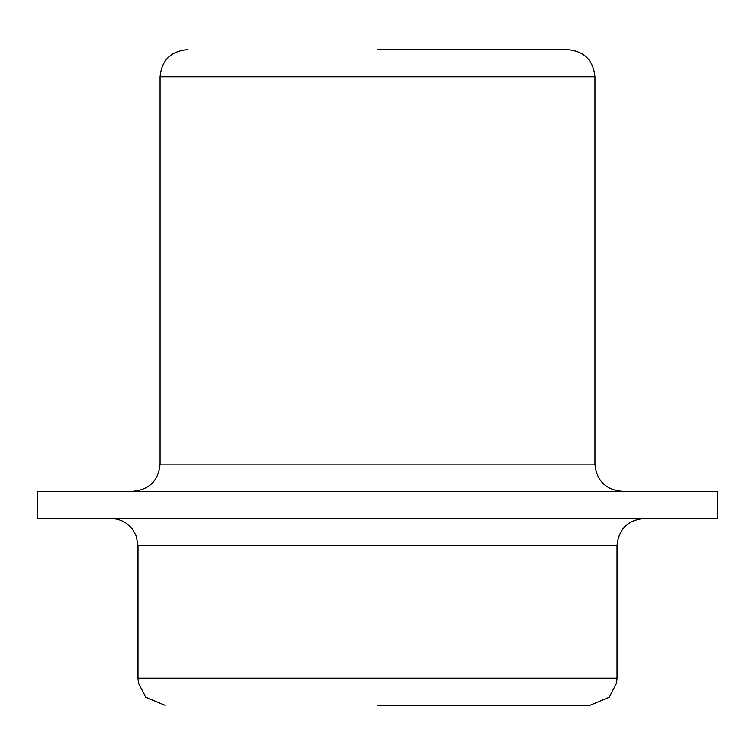 <?xml version="1.0" encoding="UTF-8"?>
<svg xmlns="http://www.w3.org/2000/svg" width="755" height="755" viewBox="0 0 755 755"><rect width="100%" height="100%" fill="white"/><g stroke="black" fill="none" stroke-linecap="round" stroke-linejoin="round"><path stroke-width="1.13" d="M377.5 705.359L589.844 705.359L377.5 705.359M377.5 49.641L567.76 49.641C584.276 51.255 593.336 60.315 594.94 76.821L160.06 76.821L160.06 464.136L594.94 464.136C596.544 480.642 605.604 489.702 622.12 491.316M717.25 491.316L37.75 491.316L37.75 518.496L717.25 518.496L717.25 491.316M617.024 678.179L617.024 545.676L137.976 545.676L137.976 678.179L617.024 678.179L616.58 683.058L609.209 697.242L589.844 705.359M137.976 545.676L136.221 536.069L133.154 530.227C127.623 522.649 120.168 518.742 110.796 518.496M160.06 464.136C158.456 480.642 149.396 489.702 132.88 491.316M594.94 76.821L594.94 464.136M160.06 76.821C161.664 60.315 170.724 51.255 187.24 49.641M617.024 545.676C618.638 529.17 627.698 520.11 644.204 518.496M137.976 678.179L138.42 683.058L145.79 697.242L165.156 705.359"/></g></svg>
